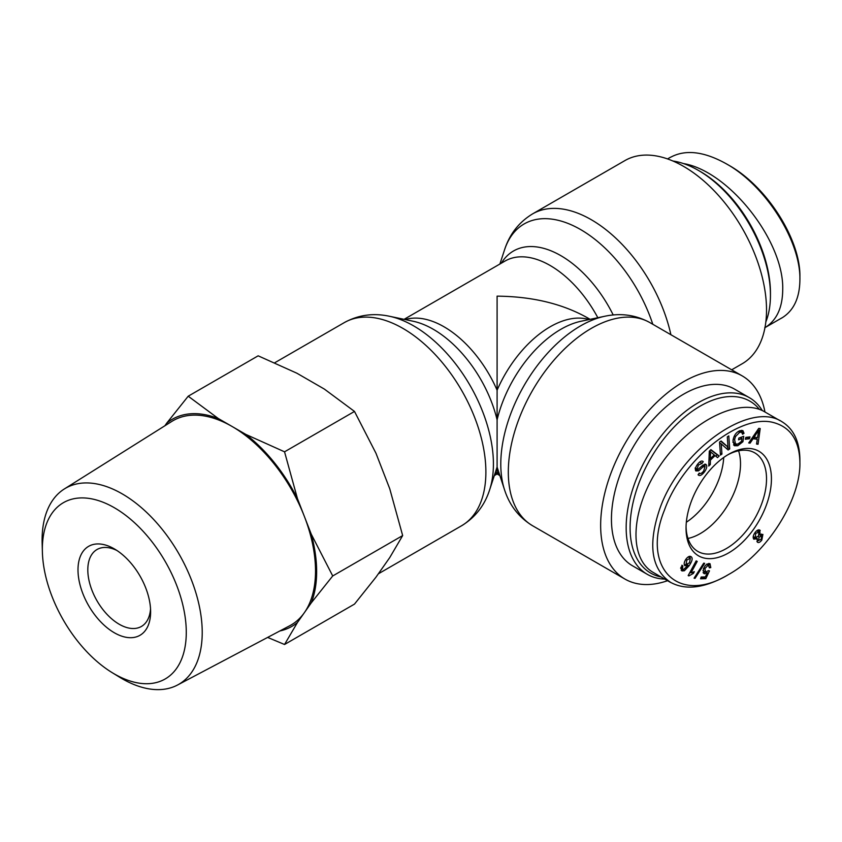 <?xml version="1.0" encoding="UTF-8"?>
<svg xmlns="http://www.w3.org/2000/svg" width="842" height="842" viewBox="0 0 842 842"><rect width="100%" height="100%" fill="white"/><g stroke="black" fill="none" stroke-linecap="round" stroke-linejoin="round"><path stroke-width="1.26" d="M670.895 334.727A117.291 67.718 -120 0 0 532.607 213.879L624.943 160.569A117.291 67.718 60 0 1 742.234 228.287A117.291 67.718 60 0 1 742.234 363.723L731.677 369.817M499.895 475.614L497.096 473.993L497.096 296.152C532.102 296.479 562.172 303.667 587.327 317.729L590.116 319.339M764.957 411.98A117.291 67.718 120 0 0 742.234 375.911A117.291 67.718 120 0 0 624.943 443.629A117.291 67.718 120 0 0 624.943 579.064A117.291 67.718 120 0 0 667.548 580.706M723.731 457.48A56.909 32.859 -60 0 1 686.335 522.25A56.909 32.859 -60 0 0 723.731 457.48M700.27 533.586A56.909 32.859 -60 0 1 687.967 538.459A56.909 32.859 -60 0 0 700.27 533.586A56.909 32.859 -60 0 0 738.581 450.786A56.909 32.859 -60 0 1 700.27 533.586M661.065 576.959A99.251 57.298 -60 0 1 651.287 457.364A99.251 57.298 -60 0 1 759.463 409.412M762.305 410.58A102.019 58.898 120 0 0 749.317 397.635A102.019 58.898 120 0 0 647.298 456.532A102.019 58.898 120 0 0 647.298 574.339A102.019 58.898 120 0 0 664.759 579.096M647.298 574.339L632.574 565.835A102.019 58.898 -60 0 1 632.574 448.028A102.019 58.898 -60 0 1 734.592 389.13L749.317 397.635M727.488 454.985A56.909 32.859 -60 0 1 754.737 452.849A56.909 32.859 -60 0 1 754.737 518.567A56.909 32.859 -60 0 1 697.829 551.415A56.909 32.859 -60 0 1 686.062 526.755M728.73 454.248L728.73 454.248A60.382 34.859 120 0 0 686.041 528.197A60.382 34.859 120 0 0 728.73 552.847A60.382 34.859 120 0 0 771.43 478.898A60.382 34.859 120 0 0 728.73 454.248M799.9 462.458L799.9 462.532C800.858 499.601 766.904 553.341 728.509 574.549C677.884 605.472 641.046 567.519 664.485 510.031C682.336 459.606 739.476 413.443 773.293 422.495C790.554 427.105 799.416 440.419 799.9 462.458M681.525 570.571L681.904 565.224L682.851 565.929L682.536 569.255L683.567 569.529L687.819 565.592L684.851 565.719C683.715 564.298 684.051 562.151 685.862 559.288C687.977 556.509 689.787 555.688 691.293 556.825C692.924 558.193 692.198 561.182 689.114 565.792L684.367 570.76L681.978 570.918M680.81 568.266L683.567 569.529M703.712 563.161L704.68 563.351L695.039 578.37L694.082 578.17L703.712 563.161M759.779 530.102L760.073 534.891L762.894 534.386L761.821 540.101C759.937 542.448 758.421 543.09 757.263 542.038L757.368 538.596L753.822 539.206C752.695 537.691 753.085 535.48 755.011 532.597C757.126 529.934 758.874 529.229 760.242 530.481L759.231 529.902M750.096 443.155L748.696 442.955L758.768 428.357L760.2 428.557L758.053 444.271L756.548 444.06L757.274 439.313L753.085 438.724L750.096 443.155L749.001 442.513M741.97 438.577L738.581 439.808L738.834 438.082L743.728 436.314L742.928 441.724L737.792 445.744L734.371 445.723L732.993 440.387C733.887 435.461 736.192 432.22 739.929 430.662L742.876 430.609L744.012 433.304L742.56 434.272L741.728 432.304L739.686 432.314L735.476 436.588L734.592 439.692L735.519 444.008L737.971 444.029L741.57 441.292L741.97 438.577L740.234 437.577M699.249 473.057C700.312 474.046 701.775 473.372 703.638 471.057L705.07 466.489L703.017 466.889L698.586 470.836L695.818 470.941C694.861 469.415 695.471 467.163 697.629 464.174C700.039 461.184 701.912 460.353 703.249 461.669L702.049 463.384L698.407 465.037L697.039 469.226L697.976 469.426L703.049 465.016L706.27 464.752C707.28 466.373 706.67 468.762 704.438 471.92C701.67 475.383 699.544 476.33 698.06 474.762L699.228 473.088M698.607 475.225L698.06 474.762M705.07 466.489L703.102 465.352M702.786 461.279L702.239 461.079M702.049 463.384L699.713 461.995M695.481 468.331L697.976 469.426M705.817 464.342L705.259 464.163M710.311 464.552L708.743 466.058L709.301 451.186L710.901 449.639L719.194 455.996L717.51 457.616L715.09 455.606L710.406 460.121L710.311 464.552L708.827 463.7M721.941 454.091L720.457 455.09L719.542 442.061L721.131 440.998L728.025 447.102L727.309 436.872L728.793 435.882L729.709 448.912L728.119 449.975L721.226 443.86L721.941 454.091L720.32 453.154M749.443 438.777L745.317 439.25L745.854 437.377L749.99 436.903L749.443 438.777L747.486 437.64L745.717 437.84M708.785 563.466L710.027 563.74L710.785 567.624L709.364 567.824L708.28 564.993L704.786 568.771L705.901 572.171L708.332 570.634L709.48 570.844L705.828 578.675L700.555 578.801L701.154 577.023L705.386 576.917L707.322 572.823L703.954 573.581L703.344 568.971L705.386 565.371L708.785 563.466L709.059 565.235M706.954 564.003L708.922 565.14L706.785 564.129M702.944 570.708L705.901 572.171M688.177 575.57L696.155 560.888L697.229 561.404L691.008 572.844L694.313 571.697L693.376 573.434L688.872 575.907L688.177 575.57M690.356 558.214L686.819 560.056L686.062 564.424L689.503 562.866L690.356 558.214L688.398 557.078M682.757 569.424L681.125 570.034M689.766 556.299L690.114 558.025M687.819 565.592L685.851 564.456L684.409 565.056M680.578 568.129L681.599 568.392M682.178 567.687L681.062 567.045M682.851 565.929L681.841 565.35M695.039 578.37L694.25 577.907M757.063 539.533L758.495 540.364L761.126 539.385L761.694 536.101L759.042 537.091L758.737 540.564L756.779 539.427M756.232 537.922L757.368 538.596M761.694 536.101L759.252 534.659M753.253 536.491L755.042 537.512L758.4 536.291L759.01 532.165L755.674 533.354L755.369 537.785L753.253 536.543M759.01 532.165L756.716 530.765M760.073 534.891L759.316 534.46M758.642 529.881L758.789 531.965M755.169 537.67L753.432 538.617M758.537 540.438L756.895 541.343M761.357 534.06L761.347 535.838M758.8 430.041L754.127 437.156L757.526 437.63L758.8 430.041L757.947 429.557M757.063 432.862L756.053 432.283M754.127 437.156L753.106 436.556M753.085 438.724L752.032 438.114M757.274 439.313L752.285 437.756M758.053 444.271L756.642 443.46M756.853 437.535L756.663 438.966M732.866 442.113L735.519 444.008M735.476 436.588L734.382 435.967M741.728 432.304L739.16 430.978M744.012 433.304L741.781 432.346M741.655 430.315L742.044 432.167M736.624 444.271L733.55 444.944M742.928 441.724L741.623 440.976M741.476 437.124L741.318 438.198M699.923 473.446L698.428 474.235M704.617 464.216L704.701 466.205M695.071 468.089L696.018 468.289M700.723 461.353L700.112 462.226M698.586 470.836L696.629 469.699L695.481 470.268M703.017 466.889L701.723 466.142M710.459 451.575L710.427 458.553L714.226 454.901L709.48 451.007M710.564 454.217L709.217 453.428M710.427 458.553L709.048 457.764M710.406 460.121L708.996 459.311M715.09 455.606L714.09 455.027M719.194 455.996L717.237 454.859L715.826 456.217M710.69 449.849L717.237 454.859M721.226 443.86L719.605 442.924M729.709 448.912L727.751 447.776L726.541 448.575M727.688 446.902L727.751 447.776M728.025 447.102L720.741 441.25M710.785 567.624L709.511 566.887M705.364 571.686L703.038 572.686M707.322 572.823L706.154 572.15M705.828 578.675L703.87 577.538L700.954 577.612M704.144 576.949L703.87 577.538M688.872 575.907L688.209 575.518M690.514 572.549L689.63 572.897M693.376 573.434L691.703 572.476M691.008 572.844L689.987 572.244M670.653 582.496L653.487 572.581C627.458 558.014 630.932 507.284 660.886 464.384C690.461 421.274 739.15 396.635 764.725 411.854L779.987 420.663M799.9 459.637C799.658 441.576 793.669 428.936 781.934 421.716C750.012 400.371 680.336 449.933 659.896 508.473C647.603 544.532 651.203 569.181 670.706 582.432C685.514 590.368 703.965 588.221 726.046 575.97L728.509 574.549M770.451 295.3L770.451 293.037A99.251 57.298 -120 0 0 700.27 171.484L698.302 170.347A102.019 58.898 60 0 1 698.313 170.347A102.019 58.898 60 0 1 770.451 295.3A102.019 58.898 60 0 1 765.831 321.949M672.916 161.022A102.019 58.898 60 0 1 698.302 170.347M799.9 277.176L799.9 277.102C800.858 240.023 766.904 186.292 728.509 165.085L726.046 163.664C765.525 185.419 800.879 241.075 799.9 279.997C799.658 298.057 793.669 310.698 781.934 317.918L779.987 318.971M764.957 327.654C776.577 320.476 782.492 307.898 782.713 289.922C784.365 241.475 729.13 171.168 683.441 163.559M670.706 157.201C685.514 149.266 703.965 151.413 726.046 163.664M150.539 608.798A44.416 25.649 60 0 1 141.424 626.448A44.416 25.649 60 0 1 119.217 624.248A44.416 25.649 60 0 1 90.199 585.106A44.416 25.649 60 0 1 97.009 549.521A44.416 25.649 60 0 1 116.859 550.457M114.312 632.752A51.362 29.649 -120 0 0 150.623 611.787A51.362 29.649 -120 0 0 114.312 548.879A51.362 29.649 -120 0 0 78.001 569.845A51.362 29.649 -120 0 0 114.312 632.752M42.342 549.268A101.777 58.761 60 0 1 115.07 508.158A101.777 58.761 60 0 1 186.261 634.11A101.777 58.761 60 0 1 112.039 672.569A101.777 58.761 60 0 1 42.384 551.91A101.777 58.761 60 0 1 42.342 549.268M245.864 434.43L284.543 451.817L297.458 498.622A119.585 69.044 -120 0 0 245.864 434.43L218.331 418.537A119.585 69.044 -120 0 0 166.727 423.147L188.208 396.203L218.331 418.537M279.849 630.963A119.585 69.044 -120 0 0 297.458 622.491L284.543 644.488L267.64 637.415M332.716 575.96L311.224 602.904A119.585 69.044 -120 0 0 311.224 534.102L332.716 575.96L402.665 535.575L389.751 488.77L375.985 453.291L354.493 411.433L324.38 389.099L296.847 373.195L258.157 355.819L188.208 396.203M311.224 534.102L304.341 516.367A117.985 68.118 60 0 1 304.341 612.702L311.224 602.904M297.458 622.491L304.341 612.702A117.985 68.118 60 0 1 289.795 625.711L177.536 685.02A113.228 65.371 -120 0 0 178.778 553.604A113.228 65.371 -120 0 0 64.339 488.96A113.228 65.371 -120 0 0 42.1 540.059A113.228 65.371 -120 0 0 42.142 543.006L42.384 551.91M166.727 423.147L164.874 425.778M64.339 488.96L171.842 421.4A117.985 68.118 60 0 1 232.097 426.484A117.985 68.118 60 0 1 304.341 516.367L297.458 498.622M284.543 644.488L354.493 604.103L375.985 577.159L389.751 557.572L402.665 535.575M112.039 672.569L119.627 677.221A113.228 65.371 -120 0 0 177.536 685.02M354.493 411.433L284.543 451.817M499.895 264.02L504.537 249.842A112.807 65.129 60 0 1 575.37 226.73A112.807 65.129 60 0 1 652.792 324.265M613.208 314.982A94.704 54.677 -120 0 0 501.358 263.178M404.076 319.339L505.063 261.041A90.22 52.088 60 0 1 597.831 317.718M494.664 474.499A90.22 52.088 -120 0 0 497.096 471.983A90.22 52.088 120 0 0 499.538 474.499M504.537 489.791L497.096 467.068L489.655 489.791A112.807 65.129 -120 0 0 493.412 464.047A112.807 65.129 -120 0 0 389.478 316.266L413.043 321.223A94.704 54.677 60 0 1 497.096 419.832A94.704 54.677 -60 0 1 581.159 321.223L604.724 316.266A112.807 65.129 120 0 0 523.629 386.352A112.807 65.129 120 0 0 504.537 489.791C509.589 505.463 518.946 517.451 532.607 525.755A117.291 67.718 -60 0 1 532.06 391.267A117.291 67.718 -60 0 1 649.898 322.602L742.234 375.911M588.979 319.581A90.22 52.088 120 0 0 497.096 390.214A90.22 52.088 -120 0 0 405.223 319.581M389.478 316.266C373.374 312.803 358.324 314.919 344.304 322.602A117.291 67.718 60 0 1 434.683 354.019A117.291 67.718 60 0 1 485.887 472.057A117.291 67.718 60 0 1 461.584 525.755L378.321 573.834M686.819 560.056L685.756 559.446M684.367 570.76L682.409 569.624M689.114 565.792L687.24 564.708M759.042 537.091L758.179 536.586M755.674 533.354L754.821 532.86M761.821 540.101L760.957 539.606M734.592 439.692L733.287 438.935M739.686 432.314L738.245 431.483M737.792 445.744L735.834 444.608M704.438 471.92L703.417 471.331M698.407 465.037L697.418 464.458M704.996 573.823L703.249 572.813M704.786 568.771L703.67 568.118M504.537 249.842C509.589 234.171 518.946 222.183 532.607 213.879M604.724 316.266C620.817 312.803 635.878 314.919 649.898 322.602M532.607 525.755L624.943 579.064M489.655 489.791C484.613 505.463 475.256 517.451 461.584 525.755M344.304 322.602L274.755 362.755M497.096 473.993L494.307 475.614M680.799 568.297L682.757 569.434M695.292 468.278L697.25 469.415M799.9 459.7L799.9 462.532M700.27 171.484L698.313 170.347M799.9 279.933L799.9 277.102M667.548 158.928L670.653 157.138M764.736 327.78L781.913 317.866"/></g></svg>
